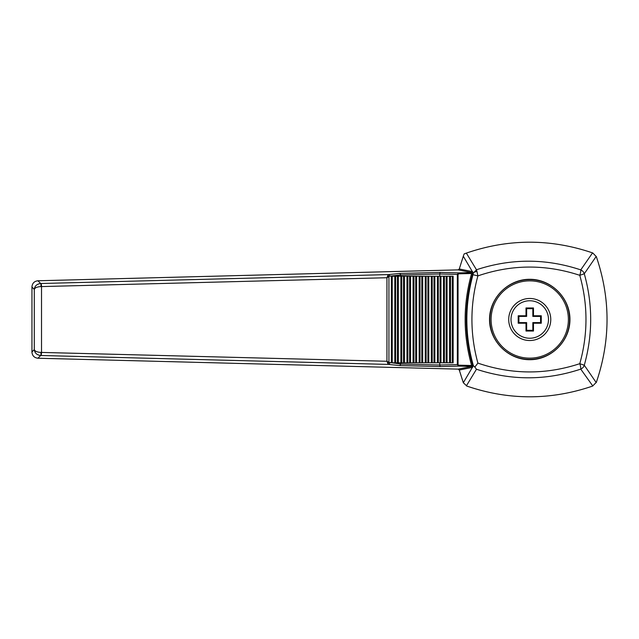 <?xml version="1.0" encoding="UTF-8"?>
<svg xmlns="http://www.w3.org/2000/svg" width="639" height="639" viewBox="0 0 639 639"><rect width="100%" height="100%" fill="white"/><g stroke="black" fill="none" stroke-linecap="round" stroke-linejoin="round"><path stroke-width="0.96" d="M541.273 315.762L540.57 316.409L532.83 316.409L532.83 308.677L526.648 308.677L526.648 316.409L518.916 316.409L518.916 322.591L526.648 322.591L526.648 330.323L532.83 330.323L532.83 322.591L540.562 322.591L540.57 316.409L532.83 316.409L532.83 308.677L526.648 308.677L526.648 316.409L518.916 316.409L518.916 322.591L526.648 322.591L526.648 330.323L526.001 331.034L526.009 323.23L518.205 323.238L518.205 315.762L526.009 315.77L526.001 307.966L533.485 307.966L533.469 315.77L541.273 315.762L541.273 323.238L533.469 323.23L533.485 331.034L526.001 331.034M518.916 322.591L518.205 323.238M526.648 322.591L526.009 323.23M518.916 316.409L518.205 315.762M526.648 316.409L526.009 315.77M540.562 316.409L540.562 322.591L532.83 322.591L532.83 330.323L533.485 331.034M540.57 322.591L541.273 323.238M532.83 316.409L533.469 315.77M532.83 308.677L533.485 307.966M489.849 319.5A39.89 39.89 0 0 1 529.739 279.61A39.89 39.89 0 0 1 569.629 319.5A39.89 39.89 0 0 1 529.739 359.39A39.89 39.89 0 0 1 489.849 319.5M532.83 322.591L533.469 323.23M526.648 308.677L526.001 307.966M579.789 275.321C545.722 264.131 511.759 264.322 477.892 275.888C469.937 304.947 469.937 334.021 477.892 363.112C511.759 374.678 545.722 374.869 579.789 363.679C588.032 334.157 588.032 304.707 579.789 275.321L584.286 273.764A6.182 5.871 -144.6 0 0 580.747 269.882L592.553 252.9C550.467 238.571 508.396 238.635 466.35 253.108L476.47 269.762C511.2 258.308 545.954 258.348 580.747 269.882A6.182 1.222 108.7 0 1 579.789 275.321M489.538 319.5C489.378 341.01 508.229 359.861 529.739 359.701C551.249 359.861 570.1 341.01 569.94 319.5C570.1 297.99 551.249 279.139 529.739 279.299C508.229 279.139 489.378 297.99 489.538 319.5M463.299 256.231L459.289 268.971L472.357 271.607L463.299 256.231L464.146 253.899L466.35 253.108M550.77 319.5A21.031 21.031 0 0 0 519.227 301.288A21.031 21.031 0 0 0 519.227 337.712A21.031 21.031 0 0 0 550.77 319.5M477.892 363.112L474.825 367.09L473.371 365.668C464.793 335.363 464.665 305.043 472.988 274.706L473.283 273.18A4.329 2.812 3.9 0 1 477.006 271.583L476.47 269.762L473.283 273.18L472.357 271.607A1.238 1.198 101.3 0 1 471.239 272.486L458.147 269.874L37.949 280.769C34.354 281.184 32.365 283.181 31.958 286.751L31.95 351.937L34.29 349.621L34.29 289.379L31.95 287.063M472.988 274.706L477.892 275.888L477.006 271.583M459.289 370.029L458.163 369.126L471.662 366.435L471.574 365.34L472.756 365.684L472.357 367.393L459.289 370.029L463.315 382.753L466.925 386.1C508.804 400.365 550.682 400.365 592.553 386.1L596.339 382.314C610.596 340.435 610.596 298.565 596.339 256.686L592.808 252.996M596.227 256.391L584.286 273.764C592.808 304.188 592.808 334.676 584.286 365.236L579.789 363.679A6.182 1.222 71.3 0 1 580.747 369.118A6.182 5.871 -35.4 0 0 584.286 365.236L596.227 382.609M474.825 367.09L476.47 369.238L466.366 385.868M592.808 386.004L580.747 369.118C545.954 380.652 511.2 380.692 476.47 369.238M459.289 268.979L458.163 269.874M472.948 272.605L472.509 273.732L471.574 273.66L471.239 272.486M471.43 273.5L458.858 273.827L458.682 272.901L471.662 272.565A1.238 1.19 100.5 0 0 472.748 271.759M389.75 362.864A1.55 1.262 95.9 0 1 388.456 364.414L387.833 363.487A1.55 1.022 -38.3 0 0 388.935 362.393L400.741 364.046L439.752 365.021L440.095 366.578L458.682 366.099L457.348 364.565L458.858 365.173L458.682 366.099L471.662 366.435A1.238 1.19 -100.5 0 1 472.748 367.241M471.239 366.514A1.238 1.198 -101.3 0 1 472.357 367.393L463.315 382.753M458.147 369.126L37.925 358.231L40.68 355.5C36.846 354.988 34.722 353.032 34.29 349.621C34.881 351.242 37.102 352.177 40.96 352.424L41.519 352.424A3.091 0.535 91.5 0 1 40.96 355.5L40.96 352.424M37.925 280.769L40.68 283.5C36.846 284.012 34.722 285.968 34.29 289.379C34.881 287.758 37.102 286.823 40.96 286.576L40.96 283.5A3.091 0.535 88.5 0 1 41.519 286.576L40.96 286.576M37.925 358.231C34.346 357.808 32.357 355.811 31.958 352.249L31.95 351.937M40.96 283.5L388.456 274.586A1.55 1.262 84.1 0 1 389.75 276.136L386.938 277.733L41.519 286.576L41.519 352.424L386.938 361.267L388.935 362.393L388.935 276.607A1.55 1.022 -141.7 0 0 387.833 275.513L386.938 277.733L386.938 361.267L387.833 363.487M387.833 275.513L388.456 274.586L399.822 273.42L440.095 272.422L458.682 272.901L457.348 274.435L439.752 273.979L440.095 272.422M400.741 364.046L399.822 365.58L388.456 364.414L40.96 355.5M458.043 364.565L458.043 274.435L457.348 274.435L457.348 364.565L439.752 365.021L439.752 362.792M472.509 273.732L472.636 273.756C464.058 304.236 464.058 334.732 472.636 365.244L472.756 365.684M472.756 273.316L472.636 273.756M471.574 365.34C463.003 334.756 463.003 304.204 471.574 273.66M472.948 366.395L473.371 365.668M392.234 362.792L395.661 362.792L395.661 276.208L391.372 276.208L391.372 362.792L392.234 362.792L392.234 276.208M452.276 362.792L452.276 276.208L453.139 276.208L453.139 362.792L400.893 362.792L400.893 276.208L395.661 276.208M400.893 362.792L395.661 362.792M400.893 276.208L452.276 276.208M439.752 276.208L439.752 273.979L400.741 274.954L389.75 276.136M400.741 274.954L399.822 273.42M440.095 366.578L399.822 365.58M400.741 276.208L400.741 275.002M400.741 363.998L400.741 362.792M511 319.5A18.747 18.747 0 0 1 537.367 302.375A18.747 18.747 0 0 1 542.279 333.438A18.747 18.747 0 0 1 511 319.5M491.095 319.5A38.644 38.644 0 0 1 529.739 280.856A38.644 38.644 0 0 1 568.383 319.5A38.644 38.644 0 0 1 529.739 358.144A38.644 38.644 0 0 1 491.095 319.5M458.858 273.827L458.043 274.435M458.858 365.173L471.43 365.5M394.798 362.792L394.798 276.208M397.458 362.792L397.458 276.208M398.321 362.792L398.321 276.208M401.755 362.792L401.755 276.208M403.552 362.792L403.552 276.208M404.415 362.792L404.415 276.208M407.842 362.792L407.842 276.208M406.979 362.792L406.979 276.208M409.639 362.792L409.639 276.208M410.502 362.792L410.502 276.208M413.936 362.792L413.936 276.208M413.074 362.792L413.074 276.208M415.733 362.792L415.733 276.208M416.596 362.792L416.596 276.208M420.023 362.792L420.023 276.208M419.16 362.792L419.16 276.208M421.82 362.792L421.82 276.208M422.683 362.792L422.683 276.208M426.117 362.792L426.117 276.208M425.254 362.792L425.254 276.208M427.914 362.792L427.914 276.208M428.777 362.792L428.777 276.208M432.204 362.792L432.204 276.208M431.341 362.792L431.341 276.208M434.009 362.792L434.009 276.208M434.863 362.792L434.863 276.208M438.298 362.792L438.298 276.208M437.435 362.792L437.435 276.208M440.095 362.792L440.095 276.208M440.958 362.792L440.958 276.208M444.385 362.792L444.385 276.208M443.53 362.792L443.53 276.208M446.19 362.792L446.19 276.208M447.044 362.792L447.044 276.208M450.479 362.792L450.479 276.208M449.616 362.792L449.616 276.208M532.83 330.323L526.648 330.323"/></g></svg>
